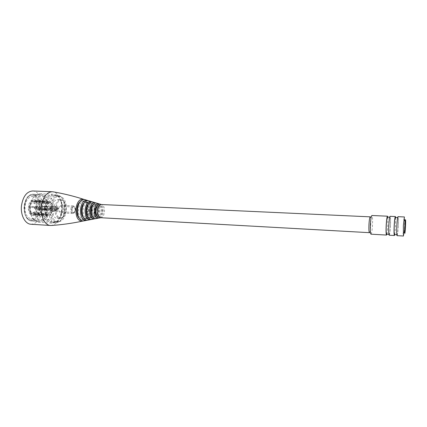 <?xml version="1.0" encoding="UTF-8"?>
<svg xmlns="http://www.w3.org/2000/svg" width="427" height="427" viewBox="0 0 427 427"><rect width="100%" height="100%" fill="white"/><g stroke="black" fill="none" stroke-linecap="round" stroke-linejoin="round"><path stroke-width="0.32" stroke-dasharray="2.13 1.6" d="M31 224.25C37.154 223.716 40.949 218.795 42.39 209.47C43.469 200.247 38.798 191.029 32.687 190.981M50.92 225.504C56.679 224.65 60.228 219.633 61.563 210.463C62.593 201.336 58.366 192.171 52.633 191.75M82.982 221.015C85.8 219.617 87.53 216.398 88.159 211.36C88.485 205.472 87.124 201.507 84.076 199.457M40.015 209.043C40.282 200.839 37.822 196.142 32.639 194.947C28.086 195.336 25.236 199.078 24.077 206.166C23.843 214.413 26.266 219.12 31.352 220.3C36.023 219.9 38.91 216.147 40.015 209.043M51.096 207.517C50.84 215.934 53.14 220.732 57.997 221.917C62.459 221.49 65.23 217.647 66.308 210.399C66.591 202.03 64.258 197.242 59.31 196.036C54.96 196.447 52.222 200.274 51.096 207.517M79.267 218.491L81.883 219.606C84.776 219.03 86.574 216.222 87.268 211.184C87.503 205.355 86.03 201.875 82.838 200.749L80.121 201.592M88.458 211.221C88.683 205.59 87.263 202.233 84.199 201.149C81.178 201.176 79.257 203.871 78.435 209.225C78.274 215.427 79.886 218.8 83.276 219.35C86.057 218.789 87.786 216.078 88.458 211.221M84.114 220.844C86.959 219.606 88.699 216.457 89.344 211.397C89.654 205.494 88.266 201.613 85.181 199.745M86.953 220.263C89.473 218.955 91.015 216.019 91.581 211.461C91.88 206.124 90.668 202.51 87.951 200.61M83.676 217.946L85.896 218.859C88.469 218.341 90.07 215.816 90.695 211.285C90.903 206.033 89.59 202.905 86.756 201.902L84.455 202.579M91.896 211.317C92.093 206.273 90.839 203.268 88.122 202.302C85.448 202.339 83.751 204.752 83.019 209.54C82.875 215.08 84.3 218.096 87.295 218.592C89.761 218.101 91.293 215.678 91.896 211.317M88.047 220.113C90.615 218.987 92.189 216.115 92.776 211.493C93.059 206.108 91.805 202.563 89.019 200.871M90.956 219.505C93.171 218.288 94.532 215.635 95.029 211.557C95.301 206.785 94.244 203.519 91.853 201.768M88.09 217.391L89.932 218.101C92.189 217.647 93.598 215.411 94.148 211.381C94.335 206.721 93.182 203.946 90.695 203.06L88.789 203.583M95.36 211.418C95.536 206.962 94.442 204.309 92.072 203.465C89.739 203.508 88.261 205.638 87.626 209.849C87.492 214.733 88.731 217.391 91.341 217.834C93.492 217.407 94.831 215.267 95.36 211.418M92.002 219.371C94.298 218.362 95.712 215.768 96.235 211.595C96.491 206.721 95.376 203.524 92.889 202.003M94.981 218.736C96.902 217.61 98.077 215.251 98.514 211.659C98.754 207.447 97.847 204.538 95.781 202.937M92.52 216.809L93.993 217.338C95.942 216.948 97.159 214.994 97.639 211.482C97.799 207.41 96.806 204.992 94.661 204.229L93.139 204.608M98.856 211.514C99.011 207.65 98.071 205.36 96.043 204.64C94.052 204.682 92.782 206.524 92.237 210.164C92.125 214.381 93.182 216.686 95.413 217.071C97.255 216.708 98.402 214.85 98.856 211.514M95.99 218.635C98.013 217.738 99.261 215.421 99.731 211.696C99.955 207.346 98.973 204.496 96.774 203.145M99.027 217.962C100.66 216.927 101.658 214.861 102.026 211.76C102.24 208.12 101.477 205.568 99.731 204.117M96.956 216.211L98.082 216.574C99.721 216.243 100.745 214.584 101.156 211.584C101.295 208.109 100.457 206.049 98.648 205.403L97.489 205.654M102.389 211.616C102.517 208.355 101.733 206.417 100.041 205.814C98.381 205.857 97.324 207.415 96.87 210.484C96.769 214.034 97.65 215.971 99.507 216.308C101.044 215.998 102.005 214.434 102.389 211.616M100.003 217.887C101.759 217.103 102.843 215.075 103.254 211.797C103.451 207.976 102.597 205.472 100.692 204.293M100.692 217.722L100.879 217.722C102.806 217.338 104.007 215.373 104.487 211.829C104.652 207.73 103.67 205.302 101.546 204.544L101.509 204.533M369.467 232.672L369.691 232.475C370.156 231.434 370.513 229.091 370.753 225.44C370.972 221.191 370.882 218.4 370.471 217.065L370.268 216.847M370.956 234.183L371.218 233.943C371.757 232.704 372.173 229.939 372.456 225.643C372.712 220.636 372.606 217.343 372.141 215.763L371.906 215.496M386.947 234.193L387.828 226.427L387.812 217.103M386.59 234.177C387.054 233.756 387.444 231.151 387.759 226.353C388.02 220.839 387.924 217.749 387.46 217.081M390.342 226.486C390.609 220.962 390.518 217.871 390.075 217.204C389.637 217.589 389.259 220.193 388.944 225.018C388.677 230.591 388.767 233.692 389.205 234.322C389.654 233.9 390.027 231.29 390.342 226.486M389.162 235.208C389.648 234.743 390.07 231.861 390.411 226.561C390.705 220.471 390.609 217.055 390.118 216.313M394.778 234.631L395.599 226.828L395.648 217.455M394.468 234.615C394.874 234.193 395.226 231.567 395.535 226.753C395.802 221.213 395.738 218.112 395.338 217.444M398.145 226.886C398.412 221.335 398.359 218.229 397.98 217.562C397.601 217.951 397.254 220.572 396.95 225.424C396.678 231.023 396.731 234.135 397.11 234.765C397.494 234.338 397.841 231.712 398.145 226.886M397.062 235.656C397.489 235.186 397.868 232.283 398.204 226.961C398.503 220.839 398.444 217.407 398.023 216.67M403.44 236.019C403.814 235.539 404.166 232.63 404.492 227.281C404.791 221.138 404.764 217.695 404.406 216.959M49.874 208.691L48.577 210.452C47.808 210.265 47.445 209.534 47.488 208.248L48.779 206.487C49.553 206.673 49.916 207.405 49.874 208.691M51.021 208.424C50.978 209.716 51.341 210.452 52.105 210.634L53.396 208.867C53.434 207.581 53.076 206.844 52.307 206.663L51.021 208.424M66.158 210.073C66.431 205.761 65.438 202.676 63.175 200.818C59.46 199.276 56.988 201.699 55.756 208.093C55.83 215.448 58.019 218.603 62.326 217.551C64.429 216.222 65.705 213.73 66.158 210.073M54.886 207.997C55.707 202.681 57.714 199.873 60.901 199.564L62.817 200.236C65.23 202.227 66.292 205.515 66.004 210.111C65.523 214.007 64.157 216.67 61.915 218.09L59.94 218.565C56.38 217.695 54.699 214.173 54.886 207.997M75.355 210.084C75.451 208.477 75.093 207.346 74.271 206.695C72.974 206.204 72.12 207.095 71.704 209.374C71.715 211.989 72.462 213.142 73.956 212.822L75.355 210.084M70.845 209.278C71.165 207.132 71.955 205.995 73.204 205.867L73.892 206.102C74.869 206.876 75.301 208.216 75.184 210.127C74.987 211.744 74.431 212.827 73.524 213.377L72.814 213.537C71.421 213.19 70.765 211.771 70.845 209.278M37.272 221.373L34.384 220.054C28.129 215.662 28.961 199.233 35.628 195.497L39.092 194.477L39.999 194.595C50.247 196.217 48.043 222.606 37.725 221.416L37.272 221.373M40.73 193.842L39.754 193.714L36.103 194.787C29.041 198.731 28.155 216.169 34.784 220.807L38.307 222.243C49.212 223.497 51.555 195.587 40.73 193.842M52.841 222.323C42.679 221.586 44.552 193.879 54.667 195.107L57.576 196.142C64.285 200.311 63.377 218.165 56.284 221.634L52.841 222.323M52.099 223.075C41.323 222.323 43.292 192.983 54.015 194.28L57.111 195.385C64.21 199.809 63.255 218.656 55.745 222.344L52.099 223.075M71.992 209.427C71.933 211.2 72.403 212.208 73.391 212.454C74.287 212.363 74.848 211.557 75.072 210.031C75.131 208.264 74.666 207.255 73.668 207.004C72.782 207.095 72.222 207.901 71.992 209.427M50.599 208.349C50.546 210.089 51.037 211.082 52.067 211.328C52.996 211.242 53.578 210.447 53.807 208.947C53.866 207.207 53.375 206.214 52.34 205.963C51.411 206.054 50.834 206.844 50.599 208.349M63.233 209.513C63.313 207.052 62.641 205.643 61.205 205.296C59.924 205.419 59.118 206.545 58.793 208.67C58.718 211.135 59.39 212.545 60.815 212.897C62.107 212.769 62.913 211.643 63.233 209.513M63.025 209.956C63.233 203.823 61.52 200.316 57.896 199.436C54.688 199.74 52.676 202.542 51.848 207.848C51.662 214.007 53.359 217.519 56.935 218.389C60.202 218.08 62.23 215.267 63.025 209.956M45.705 207.917C45.604 211.103 46.506 212.924 48.406 213.377C50.13 213.217 51.197 211.765 51.624 209.016C51.726 205.835 50.818 204.021 48.902 203.562C47.2 203.716 46.132 205.168 45.705 207.917M36.033 208.221C35.601 210.933 34.507 212.368 32.74 212.523C30.787 212.07 29.858 210.271 29.954 207.122C30.386 204.41 31.481 202.974 33.231 202.825C35.195 203.279 36.13 205.077 36.033 208.221M28.999 206.951C29.57 203.401 31 201.528 33.285 201.33C35.857 201.928 37.08 204.277 36.952 208.387C36.391 211.936 34.955 213.81 32.639 214.012C30.093 213.42 28.876 211.066 28.999 206.951M44.776 207.741C45.342 204.154 46.735 202.254 48.961 202.051C51.464 202.649 52.654 205.024 52.516 209.182C51.966 212.774 50.562 214.674 48.31 214.882C45.828 214.29 44.648 211.909 44.776 207.741M41.649 208.072L40.784 207.917L40.891 206.903L41.75 207.063L41.649 208.072L28.331 207.287C28.214 209.924 28.753 212.107 29.965 213.831L30.52 212.715C29.564 211.317 29.132 209.556 29.212 207.442M42.919 213.393L43.405 213.991L42.855 215.117L42.369 214.525L42.919 213.393L30.52 212.715M43.405 213.991L31.016 213.303L30.461 214.423L32.938 215.651L47.157 216.457C44.04 215.715 42.556 212.731 42.716 207.501C43.426 203.001 45.177 200.621 47.968 200.364C51.128 201.117 52.617 204.101 52.446 209.31C51.758 213.815 49.996 216.201 47.157 216.457M46.917 214.584L47.488 214.178L47.787 215.432L47.21 215.843L46.917 214.584L34.603 213.9L33.034 214.285L31.016 213.303M47.488 214.178L35.185 213.495L35.489 214.744C36.962 213.484 37.891 211.595 38.286 209.07L37.448 208.92C37.117 210.943 36.359 212.47 35.185 213.495M49.708 209.556L49.81 208.563L50.632 208.718L50.53 209.705L37.448 208.92M52.665 209.209C52.094 212.945 50.637 214.92 48.294 215.133C45.71 214.519 44.488 212.048 44.621 207.714C45.209 203.983 46.655 202.008 48.966 201.8C51.576 202.419 52.809 204.891 52.665 209.209M50.632 208.718L38.387 208.093C38.51 205.526 37.992 203.38 36.829 201.651L36.284 202.74L37.549 207.944L38.387 208.093M49.116 202.211L48.582 203.311L48.112 202.713L48.646 201.613L49.116 202.211L36.829 201.651M48.646 201.613L36.348 201.053L33.744 199.735L47.968 200.364M44.312 200.733L44.616 202.014L44.034 202.409L43.73 201.128L44.312 200.733L31.924 200.178L33.744 199.735M43.73 201.128L31.326 200.567C29.821 201.795 28.855 203.7 28.438 206.284L29.314 206.444C29.666 204.378 30.44 202.841 31.641 201.838L31.326 200.567M40.891 206.903L28.438 206.284M39.151 208.888C38.168 215.192 35.606 218.523 31.465 218.88C26.949 217.834 24.793 213.649 25.006 206.337C26.031 200.039 28.566 196.719 32.607 196.372C37.208 197.429 39.391 201.603 39.151 208.888M54.41 209.673C53.439 216.057 50.941 219.43 46.906 219.798C42.503 218.752 40.41 214.525 40.634 207.116C41.643 200.743 44.12 197.375 48.059 197.018C52.542 198.085 54.656 202.302 54.41 209.673M47.21 215.843L34.907 215.149L34.603 213.9M34.907 215.149L32.938 215.651M31.924 200.178L32.233 201.448L33.701 201.101L35.804 202.142L36.348 201.053M40.784 207.917L28.331 207.287M42.369 214.525L29.965 213.831M42.855 215.117L30.461 214.423M47.787 215.432L35.489 214.744M50.53 209.705L38.286 209.07M49.81 208.563L37.549 207.944M48.582 203.311L36.284 202.74M48.112 202.713L35.804 202.142M44.616 202.014L32.233 201.448M44.034 202.409L31.641 201.838M41.75 207.063L29.314 206.444M57.581 207.922C58.269 208.728 58.205 209.39 57.383 209.908L57.581 207.922M57.207 208.307L57.122 209.497L57.207 208.307M50.914 207.986L50.824 209.177L50.914 207.986M34.56 208.339L34.678 207.17L34.56 208.339M35.617 209.081L35.516 209.054C34.731 208.179 34.774 207.346 35.644 206.556L35.879 206.545C36.802 207.543 36.727 208.387 35.649 209.086L35.617 209.081M38.921 209.646C37.731 208.429 37.8 207.319 39.129 206.31L39.257 206.321C40.453 207.586 40.368 208.696 39.001 209.652L38.921 209.646M43.469 209.881L43.415 209.87C42.31 208.702 42.369 207.591 43.586 206.545L43.81 206.545C44.995 207.816 44.91 208.926 43.549 209.892L43.469 209.881M44.408 210.324L44.344 210.314C42.978 208.867 43.047 207.495 44.552 206.198L44.824 206.204C46.287 207.768 46.18 209.15 44.509 210.335L44.408 210.324M45.065 210.362C43.597 208.803 43.698 207.421 45.374 206.22L45.481 206.236C46.938 207.8 46.831 209.182 45.161 210.372L45.065 210.362M46.404 210.132C45.15 208.798 45.235 207.613 46.666 206.583L46.762 206.593C48.011 207.938 47.915 209.123 46.49 210.143L46.404 210.132M45.091 210.063C43.837 208.728 43.928 207.543 45.358 206.519L45.449 206.529C46.703 207.874 46.612 209.054 45.177 210.073L45.091 210.063M55.611 210.911C54.176 209.342 54.277 207.949 55.921 206.737L56.028 206.753C57.458 208.328 57.351 209.721 55.707 210.922L55.611 210.911M46.372 210.426C44.91 208.867 45.011 207.49 46.682 206.284L46.789 206.3C48.246 207.869 48.139 209.246 46.468 210.442L46.372 210.426M57.325 210.5C56.236 209.305 56.311 208.243 57.56 207.319L57.64 207.33C58.729 208.531 58.648 209.593 57.399 210.511L57.325 210.5M55.659 210.415C54.565 209.219 54.645 208.162 55.9 207.239L55.98 207.244C57.069 208.451 56.988 209.508 55.734 210.426L55.659 210.415M34.368 194.365L33.45 194.253C22.962 193.025 21.099 220.263 31.63 221.026L32.089 221.074C42.503 222.264 44.712 195.988 34.368 194.365M30.931 220.001C20.619 219.131 23.405 192.46 33.466 195.304C43.34 196.847 40.8 221.976 30.931 220.001M58.771 196.345C49.142 193.463 46.394 220.684 56.263 221.533C65.705 223.502 68.213 197.893 58.771 196.345M55.334 222.478C45.214 221.741 47.087 193.981 57.159 195.203L58.04 195.32C67.962 196.948 65.763 223.695 55.772 222.52L55.334 222.478M31.352 220.3L57.997 221.917M32.639 194.947L59.31 196.036M84.199 201.149L82.838 200.749M88.122 202.302L86.756 201.902M92.072 203.465L90.695 203.06M96.043 204.64L94.661 204.229M100.041 205.814L98.648 205.403M370.471 217.065L372.141 215.763M389.728 217.188L390.075 217.204M397.681 217.551L397.98 217.562M396.811 234.749L397.11 234.765M388.864 234.3L389.205 234.322M369.691 232.475L371.218 233.943M99.507 216.308L98.082 216.574M95.413 217.071L93.993 217.338M91.341 217.834L89.932 218.101M87.295 218.592L85.896 218.859M83.276 219.35L81.883 219.606M52.105 210.634L48.577 210.452M63.175 200.818L62.817 200.236M74.271 206.695L73.892 206.102M34.384 220.054L34.784 220.807M35.628 195.497L36.103 194.787M39.092 194.477L33.45 194.253C21.798 193.735 21.201 220.22 31.529 221.01L37.725 221.416M53.284 222.371L55.772 222.52C57.111 223.556 64.237 219.313 64.867 211.317C66.302 203.647 61.883 195.758 58.275 195.374L54.667 195.107M52.067 211.328L73.391 212.454M73.204 205.867L61.205 205.296M60.901 199.564L57.896 199.436M39.754 193.714L54.015 194.28M32.74 212.523L48.406 213.377M33.285 201.33L48.961 202.051M48.294 215.133L33.034 214.285M46.906 219.798L31.465 218.88M48.059 197.018L32.607 196.372M48.966 201.8L33.701 201.101M32.639 214.012L48.31 214.882M33.231 202.825L48.902 203.562M38.307 222.243L52.553 223.124M59.94 218.565L56.935 218.389M72.814 213.537L60.815 212.897M52.34 205.963L73.668 207.004M57.576 196.142L57.111 195.385M56.284 221.634L55.745 222.344M73.956 212.822L73.524 213.377M62.326 217.551L61.915 218.09M52.307 206.663L48.779 206.487M57.122 209.497L50.824 209.177M34.512 208.328L35.516 209.054M34.571 207.175L35.644 206.556M35.777 206.54L39.129 206.31M43.719 206.535L39.172 206.31M43.415 209.87L44.344 210.314M43.586 206.545L44.552 206.198M45.374 206.22L44.718 206.188M46.666 206.583L45.358 206.519M55.921 206.737L46.682 206.284M57.56 207.319L55.9 207.239M57.399 210.511L55.734 210.426M55.707 210.922L46.468 210.442M46.49 210.143L45.177 210.073M45.161 210.372L44.509 210.335M43.549 209.892L39.001 209.652M35.649 209.086L38.964 209.652M50.749 208.018L50.359 208.552L50.69 209.123M57.181 208.301L50.882 207.986M56.994 209.449L57.223 209.838M57.053 208.333L57.319 207.97"/><path stroke-width="0.64" d="M84.076 199.457L82.982 199.094C72.846 195.881 62.732 193.436 52.633 191.75L32.687 190.981C26.741 191.499 23.01 196.404 21.478 205.702C20.363 215.091 25.161 224.138 31 224.25L50.92 225.504C61.136 224.848 71.448 223.433 81.861 221.266L82.982 221.015M52.227 191.718C46.474 192.251 42.844 197.242 41.344 206.684C40.239 216.222 44.867 225.397 50.514 225.493M82.982 199.094C79.278 199.089 76.913 202.371 75.894 208.931C75.707 216.526 77.693 220.642 81.861 221.266M80.121 201.592C78.338 203.156 77.244 205.665 76.839 209.118C76.556 213.249 77.367 216.377 79.267 218.491M85.181 199.745L84.306 199.489C80.74 199.521 78.467 202.708 77.49 209.038C77.303 216.372 79.209 220.364 83.212 221.01L84.114 220.844M87.951 200.61L86.862 200.236C83.527 200.279 81.402 203.279 80.489 209.241C80.308 216.147 82.091 219.91 85.832 220.524L86.953 220.263M84.455 202.579C82.806 203.957 81.797 206.241 81.424 209.427C81.167 213.233 81.92 216.073 83.676 217.946M89.019 200.871L88.229 200.637C85.016 200.679 82.971 203.588 82.091 209.353C81.915 216.03 83.628 219.665 87.236 220.263L88.047 220.113M91.853 201.768L90.802 201.395C87.818 201.443 85.912 204.159 85.096 209.556C84.93 215.8 86.521 219.206 89.873 219.772L90.956 219.505M88.789 203.583C87.289 204.779 86.366 206.828 86.019 209.742C85.795 213.206 86.484 215.758 88.09 217.391M92.889 202.003L92.179 201.795C89.312 201.848 87.487 204.469 86.702 209.668C86.542 215.683 88.069 218.96 91.282 219.51L92.002 219.371M95.781 202.937L94.767 202.558C92.125 202.606 90.444 205.045 89.718 209.87C89.563 215.454 90.972 218.501 93.935 219.014L94.981 218.736M93.139 204.608C91.778 205.611 90.946 207.431 90.631 210.057C90.439 213.174 91.063 215.427 92.52 216.809M96.774 203.145L96.155 202.964C93.63 203.017 92.018 205.355 91.33 209.983C91.181 215.336 92.526 218.256 95.354 218.752L95.99 218.635M99.731 204.117L98.76 203.727C96.454 203.78 94.986 205.937 94.351 210.185C94.218 215.107 95.44 217.797 98.023 218.256L99.027 217.962M97.489 205.654C96.283 206.465 95.536 208.04 95.258 210.372C95.093 213.132 95.659 215.075 96.956 216.211M100.692 204.293L100.153 204.133C97.964 204.191 96.571 206.246 95.968 210.297C95.84 214.984 96.998 217.551 99.448 217.989L100.003 217.887M101.546 204.544L101.364 204.528C99.374 204.752 98.114 206.711 97.586 210.41C97.447 214.69 98.482 217.129 100.692 217.722L369.467 232.672C368.907 232.08 368.741 229.214 368.987 224.063C369.302 219.601 369.729 217.199 370.268 216.847L101.364 204.528M387.812 217.103L387.502 216.195L371.906 215.496C371.282 215.907 370.78 218.747 370.406 224.015C370.124 230.1 370.305 233.489 370.956 234.183L386.542 235.063L386.947 234.193M387.502 216.195C386.995 216.617 386.568 219.489 386.216 224.81C385.923 230.954 386.029 234.37 386.542 235.063M389.728 217.188L387.46 217.081C387.001 217.466 386.611 220.07 386.291 224.885C386.029 230.452 386.125 233.548 386.59 234.177L388.864 234.3M395.648 217.455L395.381 216.553L390.118 216.313C389.637 216.74 389.221 219.617 388.869 224.944C388.575 231.092 388.671 234.519 389.162 235.208L394.42 235.507L394.778 234.631M395.381 216.553C394.943 216.98 394.548 219.862 394.206 225.21C393.907 231.381 393.977 234.813 394.42 235.507M397.681 217.551L395.338 217.444C394.938 217.829 394.585 220.444 394.27 225.291C394.004 230.879 394.068 233.985 394.468 234.615L396.811 234.749M398.023 216.67C397.606 217.097 397.227 219.99 396.886 225.344C396.587 231.53 396.646 234.962 397.062 235.656L403.44 236.019L403.355 225.669L404.406 216.959L398.023 216.67M405.495 227.143C405.773 219.969 405.629 217.994 405.052 221.223L404.513 231.84C404.721 235.063 405.047 233.494 405.495 227.143M86.862 200.236L84.306 199.489M90.802 201.395L88.229 200.637M94.767 202.558L92.179 201.795M98.76 203.727L96.155 202.964M101.509 204.533L100.153 204.133M405.052 221.223L403.878 219.345M404.513 231.84L403.157 233.585M100.841 217.727L99.448 217.989M98.023 218.256L95.354 218.752M93.935 219.014L91.282 219.51M89.873 219.772L87.236 220.263M85.832 220.524L83.212 221.01"/></g></svg>
